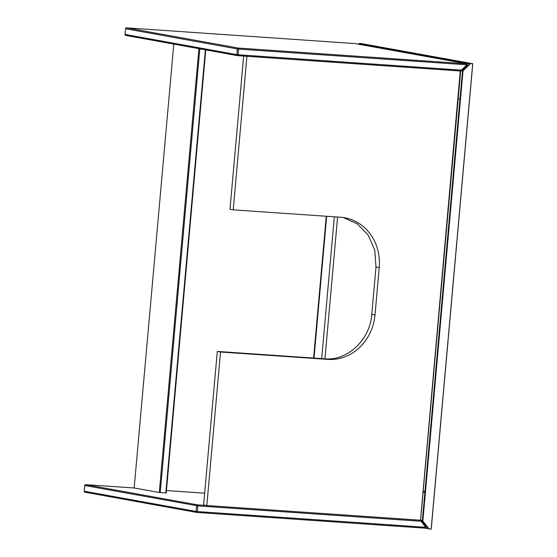 <?xml version="1.0" encoding="UTF-8"?>
<svg xmlns="http://www.w3.org/2000/svg" width="557" height="557" viewBox="0 0 557 557"><rect width="100%" height="100%" fill="white"/><g stroke="black" fill="none" stroke-linecap="round" stroke-linejoin="round"><path stroke-width="0.84" d="M166.439 490.543L204.649 493.175M173.784 44.107L134.167 487.96L159.288 492.499L165.812 492.98L205.366 49.817M334.339 216.805L321.688 358.611M337.598 217.035L324.947 358.833M217.3 351.425L220.53 352.01L206.828 505.54L203.597 504.955L217.3 351.425L324.62 358.812C347.498 361.04 370.106 339.742 371.777 314.378L376.003 266.991L374.764 250.19L368.226 235.145L357.225 223.768L343.154 217.502M243.66 56.055L229.992 209.265L233.216 209.85L340.536 217.237A47.617 42.98 100.2 0 1 344.776 217.759A47.617 42.98 100.2 0 1 379.233 267.576L375 314.963A47.617 42.98 100.2 0 1 327.843 359.397L220.53 352.01M206.828 505.54L420.514 520.217L460.263 70.997L246.918 56.313L233.216 209.85M361.117 43.676L414.756 53.242L360.95 43.516L359.349 43.404L358.52 44.226L359.349 43.404L360.943 43.509M413.948 53.326L416.107 53.375L414.164 53.242L413.134 54.099M413.545 53.256L412.73 54.022M417.806 53.925L471.445 63.491M416.037 53.653L417.625 53.757L416.037 53.653L415.209 54.475L416.037 53.653L470.289 63.456M431.243 529.15L472.789 63.623L431.243 529.15L429.106 528.906L422.373 520.447L462.491 70.92L470.226 63.505L472.789 63.623L470.63 63.575L463.048 70.725L422.881 520.809M429.308 529.018L428.702 528.837L422.436 520.691M429.245 529.011L428.702 528.837M422.84 520.76L463.048 70.725M423.097 492.012L424.88 492.332M423.174 491.19L424.956 491.511M459.985 99.021L458.202 98.7M196.851 512.447L425.221 528.168A0.954 0.411 93.9 0 0 425.687 527.291L426.042 526.637A0.954 0.954 0 0 1 425.221 528.168A0.954 0.411 93.9 0 1 425.2 528.168L196.872 512.447A0.954 0.411 93.9 0 1 196.837 512.447A0.954 0.856 100.2 0 1 196.746 512.44A0.954 0.954 0 0 0 196.851 512.447A0.954 0.411 93.9 0 0 197.324 511.57L425.687 527.291L421.05 521.248L421.085 520.252L420.591 520.161M426.042 526.637L421.189 520.322L420.584 520.217M466.968 64.8L467.114 65.434L466.968 64.8L238.598 49.079L238.09 54.767L461.307 70.126L466.968 64.8A0.954 0.411 -86.1 0 0 466.648 63.776L354.886 43.571A0.954 0.856 -79.8 0 1 355.06 43.599M461.307 70.126L461.3 70.997L467.219 65.42A0.954 0.954 0 0 0 466.731 63.783L354.976 43.578A0.954 0.954 0 0 0 354.872 43.571L126.523 27.85L238.278 48.055L466.648 63.776A0.954 0.856 -79.8 0 1 466.731 63.783M313.598 358.054L326.256 216.248M199.838 48.814L160.228 492.597M159.288 492.499L198.898 48.647M324.62 358.812L327.843 359.397M371.777 314.378L375 314.963M376.003 266.991L379.233 267.576M414.164 53.242L413.76 53.173M472.712 63.623L431.16 529.15M470.853 63.491L470.449 63.421M470.63 63.575L470.226 63.505M462.999 70.767L462.602 70.69M422.714 520.51L420.591 520.12M462.832 70.983L461.565 70.746M359.349 43.404L413.6 53.207M358.84 43.662L413.28 53.5M425.276 528.168L428.66 528.781L425.304 528.168M428.465 528.53L425.771 528.043M422.394 520.607L421.245 520.398M415.522 53.904L469.969 63.749M461.725 70.593L462.554 70.746M134.474 488.016L85.75 484.66A0.954 0.411 -86.1 0 0 85.729 484.66A0.954 0.856 100.2 0 0 84.81 485.551L84.302 491.232L196.057 511.437L196.565 505.756A0.954 0.856 100.2 0 1 197.512 504.865A0.954 0.411 93.9 0 1 197.832 505.888L84.81 485.516M421.05 521.248L197.832 505.888L197.324 511.57L196.057 511.437A0.954 0.856 100.2 0 0 196.746 512.44L84.991 492.235A0.954 0.856 100.2 0 0 85.075 492.242L196.663 512.419M206.522 505.484L197.512 504.865L85.75 484.66A0.954 0.411 -86.1 0 0 85.701 484.66M134.46 488.016L85.729 484.66A0.954 0.954 0 0 0 84.72 485.523L84.302 491.232A0.954 0.856 100.2 0 0 84.991 492.235A0.954 0.954 0 0 1 84.211 491.211L84.302 491.197M421.231 520.447L425.952 526.588M237.435 55.609L125.84 35.432A0.954 0.856 100.2 0 1 125.067 34.43L236.829 54.635A0.954 0.856 100.2 0 0 237.602 55.637A0.954 0.411 93.9 0 0 237.623 55.644L461.196 71.031M461.175 71.024L237.644 55.644A0.954 0.411 93.9 0 0 238.09 54.767L236.829 54.635L237.338 48.946L125.576 28.741L125.067 34.43L125.583 28.706M237.338 48.946L238.598 49.079A0.954 0.411 93.9 0 0 238.278 48.055A0.954 0.856 -79.8 0 0 237.338 48.946M125.576 28.741L125.485 28.713A0.954 0.954 0 0 1 126.502 27.85A0.954 0.856 100.2 0 0 125.576 28.741M354.851 43.571A0.954 0.411 93.9 0 1 354.872 43.571L126.502 27.85A0.954 0.411 -86.1 0 0 126.502 27.85A0.954 0.411 -86.1 0 0 126.467 27.85M125.074 34.395L124.977 34.402A0.954 0.954 0 0 0 125.757 35.425L237.519 55.63A0.954 0.954 0 0 0 237.623 55.644M314.002 358.081L326.66 216.276M205.77 49.886L166.223 492.994M420.584 520.231L460.674 71.011M429.28 529.018L428.876 528.941M417.639 53.757L471.452 63.491"/></g></svg>
